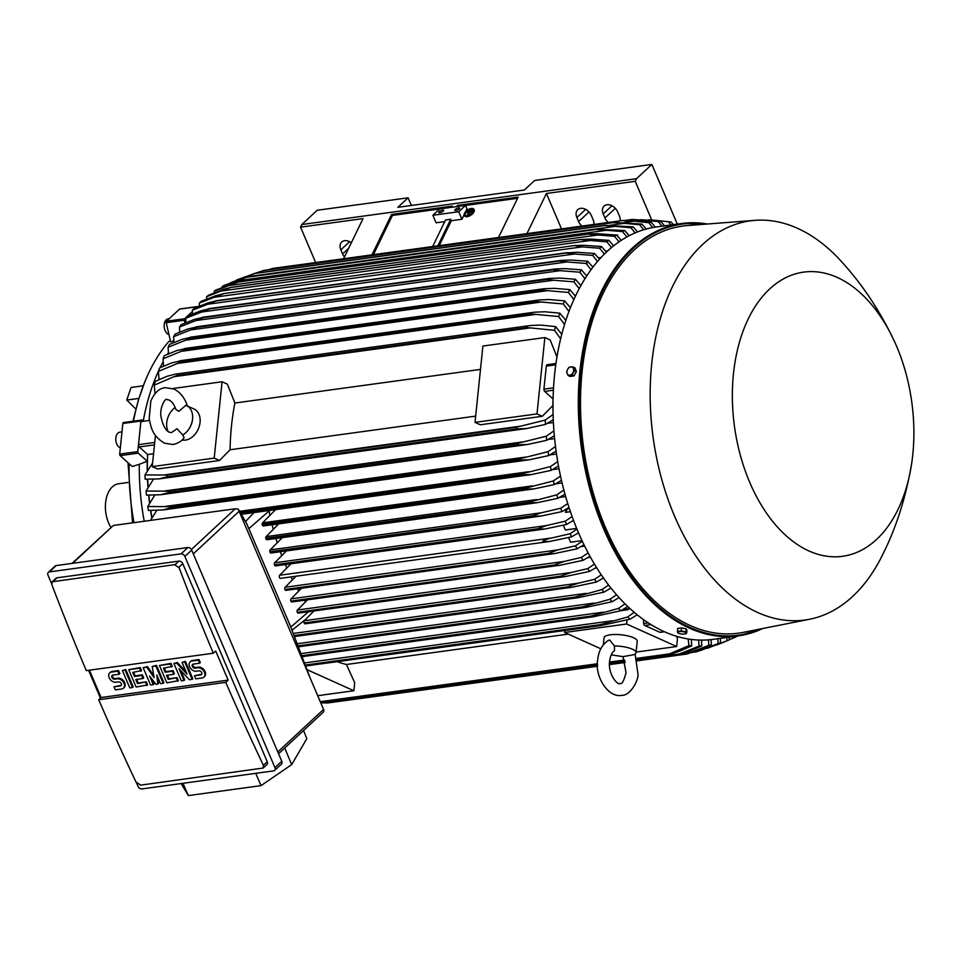 <?xml version="1.0" encoding="UTF-8"?>
<svg xmlns="http://www.w3.org/2000/svg" width="960" height="960" viewBox="0 0 960 960"><rect width="100%" height="100%" fill="white"/><g stroke="black" fill="none" stroke-linecap="round" stroke-linejoin="round"><path stroke-width="1.44" d="M177.024 428.7L171.444 432.624L169.404 432.252C165.624 430.608 162.84 425.508 161.076 416.952C159.24 407.604 165.636 397.332 166.908 399.576L168.948 399.948C171.84 401.376 174.18 404.592 175.98 409.584L178.812 411.372L185.82 405.336A16.68 12.144 114.2 0 1 186.492 405.6A16.68 12.144 114.2 0 1 192.504 419.508A16.68 12.144 114.2 0 1 182.76 435.012L177.024 428.7M168.216 431.556A16.68 12.144 114.2 0 1 175.176 407.484M187.536 406.272C184.86 397.992 180.3 392.232 173.868 388.992L165.288 387.684C159.36 388.152 154.536 392.616 150.816 401.076L149.184 418.656C151.116 427.536 152.028 435.504 164.484 443.208L173.064 444.516C178.38 443.244 182.064 440.94 184.116 437.604L182.76 435.012M186.492 405.6L193.992 408.984A16.68 12.144 114.2 0 1 199.416 425.832A16.68 12.144 114.2 0 1 185.508 440.088A16.68 12.144 114.2 0 1 182.052 439.98M152.22 466.608L214.2 458.112L222.072 381.768L227.376 384.156L234.888 403.032A188.784 117.792 82.2 0 0 230.076 449.76L219.504 460.5L157.524 468.984L152.22 466.608L155.448 435.384M172.74 388.536L222.072 381.768M219.504 460.5L214.2 458.112M234.888 403.032L480.492 369.396M475.668 416.124L230.076 449.76M547.296 364.68L555.948 363.492L547.428 364.68A2.004 1.248 82.2 0 0 547.296 364.68A2.004 1.248 82.2 0 0 546.312 366.096L543.936 389.136A2.004 1.248 82.2 0 0 544.68 391.392L553.056 399.024A188.784 117.792 82.2 0 0 552.864 405.552L542.292 416.292L480.324 424.776L475.02 422.388L482.892 346.044L544.872 337.56L550.176 339.948L556.956 356.976M475.02 422.388L537 413.904L544.872 337.56M542.292 416.292L537 413.904M141.864 420.216L141.996 420.204A2.004 1.248 82.2 0 0 141.864 420.216A2.004 1.248 82.2 0 0 140.88 421.632L149.46 420.456M153.552 453.744L147.624 454.548L139.248 446.928A2.004 1.248 82.2 0 1 138.504 444.66L140.88 421.632M142.74 420.096L141.672 420.06A1.332 0.828 -97.8 0 0 141.576 420.06L123.504 422.544A1.332 0.828 82.2 0 0 122.844 423.48L119.688 454.104A1.332 0.828 82.2 0 0 120.18 455.616L132.192 466.5L139.296 464.304A186.108 116.124 82.2 0 0 144.228 521.244M147.216 470.436A189.12 117.996 82.2 0 1 147.228 461.256L138.252 453.144A1.332 0.828 -97.8 0 1 137.772 451.632L140.928 421.008A1.332 0.828 -97.8 0 1 141.576 420.06M147.492 479.232A189.12 117.996 82.2 0 0 147.948 486.984M148.644 495.132A189.12 117.996 82.2 0 0 149.484 502.704M150.552 510.432A189.12 117.996 82.2 0 0 151.74 517.704M197.22 306.996L197.592 306.66A1.332 0.828 -97.8 0 1 198.264 306.564M187.548 316.032L192.372 311.544L184.572 318.744L166.5 321.228A1.332 0.828 82.2 0 0 166.212 322.704L170.676 341.988L173.736 340.788M184.932 323.028L184.284 320.22A1.332 0.828 -97.8 0 1 184.572 318.744M187.32 316.236L184.92 318.468A2.004 1.248 82.2 0 0 184.476 320.688L185.784 320.508M151.896 517.416A188.784 117.792 -97.8 0 1 150.756 510.42M149.652 502.392A188.784 117.792 -97.8 0 1 148.848 495.132M148.128 486.66A188.784 117.792 -97.8 0 1 147.696 479.232M147.432 470.1A188.784 117.792 -97.8 0 1 147.624 454.548M185.016 322.992L184.476 320.688M285.372 564.552L286.872 567.972M291.072 576.9L292.536 579.78M297.444 588.804L298.752 591.048M304.512 600.228L305.556 601.776M312.06 611.232L312.348 612.552M596.772 567.912L595.176 568.128M590.508 557.268L587.736 557.652M584.652 546.12L580.896 546.636M199.344 303.06L223.464 293.772L215.808 295.692L201.192 301.344A213.468 133.188 82.2 0 0 200.268 302.196A213.468 133.188 82.2 0 0 199.344 303.06L199.344 306.132M214.092 297.276L582.024 246.888L574.38 245.568L583.728 245.292L601.464 246.516L606.408 252.108M604.344 254.112L599.616 248.232A213.468 133.188 -97.8 0 1 600.54 247.368A213.468 133.188 -97.8 0 1 601.464 246.516M599.616 248.232L582.024 246.888M180.18 309.036A1.332 0.828 82.2 0 0 179.52 309.132L166.5 321.228M170.46 341.004L168.828 341.472A183.444 114.456 82.2 0 0 144.624 382.368L138.408 399.972L132.972 421.236M129.144 463.728A183.444 114.456 82.2 0 0 134.004 522.648M144.624 382.368A183.444 114.456 82.2 0 0 133.476 421.176M168.972 334.632A8.004 4.992 -97.8 0 1 164.364 328.068A8.004 4.992 -97.8 0 1 166.236 319.8A8.004 4.992 -97.8 0 1 168.132 318.864L169.2 318.72M127.98 482.484L118.644 483.768A26.688 16.644 82.2 0 0 108.612 522.888A26.688 16.644 82.2 0 0 110.88 527.292M143.28 385.788L131.1 387.456L126.744 400.08L135.84 409.044M126.744 400.08L138.936 398.412M141.492 420.084L123.588 422.532A1.332 0.828 82.2 0 0 123.504 422.544M120.336 447.876A8.004 4.992 -97.8 0 1 115.836 437.88A8.004 4.992 -97.8 0 1 119.76 432.192L121.98 431.892M168.372 352.812A186.108 116.124 82.2 0 0 167.436 354.3M163.14 361.752A186.108 116.124 82.2 0 0 160.068 367.752M158.496 371.064A186.108 116.124 82.2 0 0 143.46 420M147.228 461.256L139.296 464.304M291 563.784L279.72 575.232A1.668 1.044 82.2 0 0 279.48 577.488A1.668 1.044 82.2 0 0 280.56 578.34L549.444 541.512L542.628 541.44C543.852 540.12 546.972 538.956 552 537.936L570.168 533.7L576.96 529.116M279.72 575.232L552 537.936M578.508 532.8L571.512 536.856L549.444 541.512M571.512 536.856A213.468 133.188 -97.8 0 1 570.84 535.284A213.468 133.188 -97.8 0 1 570.168 533.7M576.672 528.408L565.356 529.968L563.316 525.18M573.516 520.368L566.472 524.46L544.956 528.996L537.636 528.996A219.132 136.728 -97.8 0 1 537.564 528.804L546.468 525.564L565.248 521.184L572.1 516.552M286.428 550.908L274.728 562.788A1.668 1.044 82.2 0 0 274.428 564.84A219.132 136.728 82.2 0 0 274.5 565.032A1.668 1.044 82.2 0 0 275.58 565.896L544.956 528.996M274.5 565.032L537.636 528.996M274.428 564.84L537.564 528.804M566.472 524.46A213.468 133.188 -97.8 0 1 565.248 521.184M274.728 562.788L546.468 525.564M568.584 537.528L570.576 542.208L582.024 540.648M296.028 576.228L285.168 587.256L557.952 549.888L575.556 545.772L582.3 541.236M285.168 587.256A1.668 1.044 82.2 0 0 284.928 589.5L548.076 553.464L557.952 549.888M284.928 589.5A219.132 136.728 82.2 0 0 285.024 589.68A1.668 1.044 82.2 0 0 286.008 590.364L554.352 553.608L548.16 553.644L285.024 589.68M583.992 544.776L577.032 548.82L554.352 553.608M577.032 548.82A213.468 133.188 -97.8 0 1 575.556 545.772M291.024 601.44A1.668 1.044 82.2 0 0 291.924 601.956L559.692 565.284L554.172 565.404L291.024 601.44A219.132 136.728 82.2 0 1 290.844 601.092L553.98 565.056L564.324 561.42L581.424 557.4L588.12 552.9M301.524 588.24L291.072 598.848A1.668 1.044 82.2 0 0 290.844 601.092M589.968 556.308L583.02 560.34L559.692 565.284M583.02 560.34A213.468 133.188 -97.8 0 1 581.424 557.4M291.072 598.848L564.324 561.42M297.516 612.744A1.668 1.044 82.2 0 0 298.296 613.116L565.476 576.516L297.516 612.744A219.132 136.728 82.2 0 1 297.216 612.252L560.364 576.216L571.128 572.52L587.784 568.596L594.444 564.096M307.476 599.832L297.456 610.008A1.668 1.044 82.2 0 0 297.216 612.252M596.436 567.372L589.5 571.416L565.476 576.516M589.5 571.416A213.468 133.188 -97.8 0 1 587.784 568.596M297.456 610.008L571.128 572.52M304.512 623.58A1.668 1.044 82.2 0 0 305.16 623.82L571.704 587.304L304.512 623.58A219.132 136.728 82.2 0 1 304.092 622.956L567.228 586.92L578.376 583.176L594.624 579.312L601.26 574.824M313.908 610.98L304.32 620.712A1.668 1.044 82.2 0 0 304.092 622.956M567.648 587.532A219.132 136.728 -97.8 0 1 567.228 586.92M603.42 577.956L596.484 582.024L571.704 587.304M596.484 582.024A213.468 133.188 -97.8 0 1 594.624 579.312M304.32 620.712L578.376 583.176M610.944 588.036L603.996 592.128L578.4 597.636L294.54 636.312M575.16 597.876A219.132 136.728 -97.8 0 1 574.608 597.144L601.992 589.56L608.616 585.048M294.264 635.544L574.608 597.144M603.996 592.128A213.468 133.188 -97.8 0 1 601.992 589.56M293.472 633.432L586.104 593.352M619.044 597.576L612.072 601.728L585.6 607.464L298.428 646.692M583.212 607.68A219.132 136.728 -97.8 0 1 582.516 606.876L609.912 599.28L616.524 594.744M298.104 645.84L582.516 606.876M612.072 601.728A213.468 133.188 -97.8 0 1 609.912 599.28M297.312 643.728L594.324 603.048M627.78 606.528L620.772 610.74L593.34 616.764L302.124 656.604M591.852 616.92A219.132 136.728 -97.8 0 1 591.012 616.068L618.432 608.448L625.044 603.876M301.788 655.68L591.012 616.068M620.772 610.74A213.468 133.188 -97.8 0 1 618.432 608.448M300.996 653.58L603.084 612.204M629.568 608.208L628.092 609.708L629.16 607.824M628.092 609.708L620.856 610.692M623.016 609.444L628.188 608.736M637.224 614.82L630.144 619.128L601.152 625.524L305.64 666L601.152 625.524A219.132 136.728 -97.8 0 1 600.144 624.66L627.612 616.992L634.248 612.36M305.28 665.052L600.144 624.66M630.144 619.128A213.468 133.188 -97.8 0 1 627.612 616.992M304.5 662.94L612.444 620.76M317.7 695.688L353.868 690.744L307.008 669.648M337.224 661.68A188.784 117.792 82.2 0 0 346.416 664.488L354.696 682.656L353.868 690.744M568.236 634.104L346.416 664.488M600.804 648.768L564.636 632.484L564.84 630.504M636.12 652.08L676.656 646.524L626.616 624L627.036 619.896M564.636 632.484L626.616 624M603.336 644.832L604.056 637.8A16.68 4.74 5.9 0 1 610.224 634.812A16.68 4.74 5.9 0 1 628.02 635.94A16.68 4.74 5.9 0 1 637.236 641.22L636.06 652.668A16.68 4.74 5.9 0 1 634.068 654.6A16.68 4.74 5.9 0 1 633.84 654.696L623.004 656.64L626.028 672.696C623.856 681.012 621.876 684.6 620.076 683.448C617.472 685.764 607.632 673.404 609.612 661.164C610.452 655.488 612.096 652.02 614.544 650.736L614.388 645.948L609.684 639.972L608.34 640.44C602.136 644.52 598.572 651.012 597.672 659.928C594.468 676.032 608.028 698.16 621.708 695.34C630.108 695.916 638.676 680.508 637.968 673.92L635.064 654.06M614.388 645.948A16.68 4.74 5.9 0 1 636.06 652.668M676.5 636.264L677.496 638.448L676.656 646.524M643.392 619.536L643.68 623.508A2.004 1.248 82.2 0 0 644.748 625.476L659.844 632.268A2.004 1.248 82.2 0 0 660.312 632.34L664.476 631.764M238.176 509.028L246.66 523.536L290.832 627.084L309.888 677.376L238.176 509.028L235.248 508.776L113.352 525.48L72.012 563.4M278.556 753.744L323.244 712.212A3.336 2.388 -132.9 0 0 323.556 709.416L309.888 677.376M255.732 773.34L261.036 785.628L188.376 795.576L182.964 783.312M181.08 783.564L188.376 795.576M261.036 785.628L291.672 764.616L306.84 738.636L303.516 730.548M291.672 764.616L284.712 748.02M274.632 770.424L281.46 764.088A3.336 2.388 -132.9 0 0 281.772 761.28L191.688 550.092A3.336 2.388 -132.9 0 0 187.872 547.536L56.16 565.572A3.336 2.388 -132.9 0 0 55.14 566.04L48.312 572.388A3.336 2.388 47.1 0 1 49.344 571.92L181.044 553.884A3.336 2.388 47.1 0 1 184.86 556.44L274.944 767.628A3.336 2.388 47.1 0 1 274.632 770.424A3.336 2.388 47.1 0 1 273.6 770.892L141.9 788.928A3.336 2.388 47.1 0 1 138.084 786.372L136.896 783.612M51.624 583.668L48 575.184A3.336 2.388 47.1 0 1 48.312 572.388M100.44 698.124L88.572 670.296M57.036 577.8A3.336 2.388 -132.9 0 0 56.016 578.268L52.248 581.772L175.176 564.588L178.932 561.108L57.036 577.8L53.292 581.292M136.344 782.724A2001.216 1248.648 -97.8 0 1 98.7 699.744L225.756 682.344A2001.216 1248.648 82.2 0 0 263.388 765.324L263.172 768.036L266.928 764.544A3.336 2.388 -132.9 0 0 267.24 761.748L182.76 563.664A3.336 2.388 -132.9 0 0 178.932 561.108M182.76 563.664L178.908 567.24A2001.216 1248.648 82.2 0 0 213.324 653.22L86.268 670.62A2001.216 1248.648 -97.8 0 1 51.852 584.652L52.248 581.772M98.7 699.744L101.088 697.524L89.424 670.188M263.172 768.036L140.256 785.196M140.736 785.076L136.128 782.184M213.324 653.22L215.712 651L228.144 680.124L225.756 682.344M228.144 680.124L101.088 697.524M173.904 663.504L176.616 663.132L187.044 674.112L182.04 662.388L184.752 662.016L192.144 679.356L189.432 679.728L179.004 668.736L184.008 680.46L181.296 680.832L173.904 663.504L177.3 662.496L185.988 671.652M182.04 662.388L185.436 661.38L192.828 678.72L192.144 679.356M180.744 670.56L184.692 679.836L184.008 680.46M143.172 667.716L146.796 667.224L154.068 677.556L152.22 666.48L155.832 665.976L163.224 683.316L160.512 683.688L156.816 675.024L157.8 684.06L155.988 684.3L149.58 676.008L153.276 684.672L150.564 685.044L143.172 667.716L147.48 666.588L153.72 675.444M152.22 666.48L156.516 665.352L163.908 682.68L163.224 683.316M157.824 677.388L158.484 683.424L157.8 684.06M151.716 678.768L153.96 684.036L153.276 684.672M122.388 670.56L125.784 669.552L133.176 686.892L132.492 687.528L129.78 687.888L122.388 670.56L125.784 669.552M114.012 686.82L120.336 685.944A2.34 1.668 -132.9 0 0 121.056 685.62A2.34 1.668 -132.9 0 0 121.032 683.196A2.34 1.668 -132.9 0 0 118.608 681.876L115.896 682.248A5.832 4.176 -132.9 0 1 109.824 678.924A5.832 4.176 -132.9 0 1 109.74 672.864A5.832 4.176 -132.9 0 1 111.54 672.048L117.864 671.184L119.172 674.244L112.848 675.108A2.34 1.668 -132.9 0 0 112.128 675.432A2.34 1.668 -132.9 0 0 112.164 677.856A2.34 1.668 -132.9 0 0 114.588 679.188L117.3 678.816A5.832 4.176 -132.9 0 1 123.372 682.128A5.832 4.176 -132.9 0 1 123.444 688.188A5.832 4.176 -132.9 0 1 121.644 689.004L115.32 689.88L114.012 686.82L121.02 685.32A2.34 1.668 -132.9 0 0 121.344 685.236M109.74 672.864L110.424 672.24A5.832 4.176 47.1 0 1 112.224 671.412L118.548 670.548L119.856 673.608L119.172 674.244M112.536 675.18A2.34 1.668 -132.9 0 0 113.04 677.484A2.34 1.668 -132.9 0 0 115.272 678.552L117.984 678.18A5.832 4.176 47.1 0 1 124.044 681.492A5.832 4.176 47.1 0 1 124.128 687.552L123.444 688.188M128.712 669.696L140.244 667.572L141.552 670.632L132.732 672.384L134.472 676.464L141.696 675.468L143.004 678.528L135.78 679.524L137.52 683.592L146.328 681.852L147.636 684.912L136.104 687.024L128.712 669.696L139.56 668.208L140.868 671.268M133.632 672.264L135.156 675.828L142.38 674.832L143.688 677.892L143.004 678.528M136.68 679.392L138.192 682.968L146.328 681.852M159.444 665.484L170.976 663.36L172.284 666.42L163.464 668.172L165.204 672.252L172.428 671.256L173.736 674.316L166.5 675.312L168.24 679.392L177.06 677.64L178.368 680.7L166.836 682.812L159.444 665.484L170.292 663.996L171.6 667.056M164.364 668.052L165.888 671.616L173.112 670.632L174.42 673.68L173.736 674.316M167.4 675.192L168.924 678.756L177.06 677.64M194.46 675.792L200.784 674.928A2.34 1.668 -132.9 0 0 201.504 674.604A2.34 1.668 -132.9 0 0 201.468 672.18A2.34 1.668 -132.9 0 0 199.044 670.848L196.332 671.22A5.832 4.176 -132.9 0 1 190.26 667.908A5.832 4.176 -132.9 0 1 190.188 661.848A5.832 4.176 -132.9 0 1 191.988 661.032L198.312 660.168L199.62 663.216L193.284 664.092A2.34 1.668 -132.9 0 0 192.564 664.416A2.34 1.668 -132.9 0 0 192.6 666.84A2.34 1.668 -132.9 0 0 195.024 668.16L197.736 667.8A5.832 4.176 -132.9 0 1 203.808 671.112A5.832 4.176 -132.9 0 1 203.88 677.172A5.832 4.176 -132.9 0 1 202.092 677.988L195.756 678.852L194.46 675.792L201.468 674.292A2.34 1.668 -132.9 0 0 201.78 674.22M190.188 661.848L190.872 661.212A5.832 4.176 47.1 0 1 192.66 660.396L198.996 659.532L200.292 662.592L199.62 663.216M192.972 664.164A2.34 1.668 -132.9 0 0 193.476 666.468A2.34 1.668 -132.9 0 0 195.708 667.536L198.42 667.164A5.832 4.176 47.1 0 1 204.492 670.476A5.832 4.176 47.1 0 1 204.564 676.536L203.88 677.172M198.312 660.168L198.996 659.532M176.376 678.276L177.684 681.336M168.24 679.392L168.924 678.756M172.428 671.256L173.112 670.632M165.204 672.252L165.888 671.616M170.292 663.996L170.976 663.36M145.644 682.488L146.952 685.536M137.52 683.592L138.192 682.968M141.696 675.468L142.38 674.832M134.472 676.464L135.156 675.828M139.56 668.208L140.244 667.572M117.864 671.184L118.548 670.548M125.1 670.188L132.492 687.528M155.832 665.976L156.516 665.352M146.796 667.224L147.48 666.588M184.752 662.016L185.436 661.38M176.616 663.132L177.3 662.496M174.696 564.72L179.076 567.828M268.956 510.528L269.94 515.352M272.1 524.748L273.288 529.344M275.892 538.488L277.236 542.772M280.32 551.748L281.772 555.636M192.396 310.224L207.636 304.248L574.476 254.004L566.016 253.044L216.36 300.936A219.132 136.728 82.2 0 1 216.468 300.828L208.296 302.808L194.16 308.304A213.468 133.188 82.2 0 0 192.396 310.224L192.42 313.992M216.36 300.936L207.624 304.26M566.016 253.044A219.132 136.728 -97.8 0 1 566.112 252.936L577.224 252.276L594.42 253.476L599.496 259.224M216.468 300.828L566.112 252.936M597.528 261.468L592.656 255.408A213.468 133.188 -97.8 0 1 594.42 253.476M592.656 255.408L574.476 254.004M598.344 257.832L601.116 257.448M605.616 251.148L607.764 250.848M611.52 247.56L606.912 241.872L580.452 239.616A219.132 136.728 -97.8 0 1 580.56 239.532L230.592 287.4L580.56 239.532L590.52 239.1L608.844 240.36L613.668 245.808M223.668 289.356L230.916 287.424A219.132 136.728 82.2 0 0 230.796 287.508L220.932 291.072L589.86 240.54M220.932 291.072L206.64 296.7L206.628 299.076M230.796 287.508L580.452 239.616M606.912 241.872A213.468 133.188 -97.8 0 1 608.844 240.36M223.68 289.344L208.584 295.188A213.468 133.188 82.2 0 0 206.64 296.7M315.66 262.548L300.564 227.148L363.06 218.592L343.584 258.732M344.448 256.932A9.336 6.684 47.1 0 1 342.588 253.908L340.848 249.828A9.336 6.684 47.1 0 1 341.724 241.992A9.336 6.684 47.1 0 1 351.312 242.784M300.564 227.148L301.824 224.532L317.184 210.264L408.084 197.808L411.36 205.476M301.824 224.532L636.504 178.692L651.864 164.424L534.624 180.48L524.388 189.996L397.848 207.324L408.084 197.808M651.864 164.424L677.316 224.1M581.928 226.08A9.336 6.684 47.1 0 1 578.616 221.58L576.876 217.5A9.336 6.684 47.1 0 1 577.752 209.664A9.336 6.684 47.1 0 1 591.336 215.52L593.076 219.6A9.336 6.684 47.1 0 1 593.76 224.46M608.268 222.48A9.336 6.684 47.1 0 1 604.956 217.968L603.216 213.888A9.336 6.684 47.1 0 1 604.092 206.064A9.336 6.684 47.1 0 1 617.676 211.908L619.416 215.988A9.336 6.684 47.1 0 1 620.1 220.848M526.932 233.616L546.408 193.476L561.504 228.876M651.72 219.96L635.232 181.308L636.504 178.692M546.408 193.476L635.232 181.308M456.876 206.58L457.452 205.392L518.136 197.076L498.528 237.504M371.988 254.832L391.596 214.404L452.292 206.088L451.704 207.288M439.668 208.968L392.412 215.448L391.596 214.404M458.244 206.388L457.452 205.392M517.536 198.3L465.552 205.428M464.136 214.692L461.916 219.264L458.712 211.74L432.888 215.268L439.716 208.932L465.54 205.392L466.992 208.8L465.588 211.704M458.712 211.74L465.54 205.392M455.148 209.52A2.664 0.84 156.9 0 1 457.776 208.152A2.664 0.84 156.9 0 1 459.672 208.188A2.664 0.84 156.9 0 1 459.288 208.956A2.664 0.84 156.9 0 1 456.66 210.324A2.664 0.84 156.9 0 1 454.764 210.276A2.664 0.84 156.9 0 1 455.148 209.52M439.14 211.716A2.664 0.84 156.9 0 1 441.756 210.336A2.664 0.84 156.9 0 1 443.664 210.384A2.664 0.84 156.9 0 1 443.268 211.14A2.664 0.84 156.9 0 1 440.652 212.52A2.664 0.84 156.9 0 1 438.756 212.472A2.664 0.84 156.9 0 1 439.14 211.716M432.888 215.268L436.092 222.792L444.756 221.616M461.916 219.264L451.332 220.716L450.72 219.264L445.548 219.972L432.672 246.528M373.392 254.64L392.412 215.448M437.832 245.82L450.72 219.264M439.248 245.628L451.332 220.716M320.736 702.804L326.988 702.972A219.132 136.728 82.2 0 0 327.924 702.924L597.504 666M326.988 702.972L597.504 665.916M609.468 664.284L625.152 662.136M637.116 660.492L676.644 655.08L699.192 646.044L698.52 640.044M609.468 664.368L625.164 662.208M637.128 660.576L677.58 655.032A219.132 136.728 -97.8 0 1 676.644 655.08M701.472 640.116L701.784 645.96L689.652 651.168L677.58 655.032M701.784 645.96A213.468 133.188 -97.8 0 1 699.192 646.044M322.116 702.852L597.48 665.136M609.468 663.492L624.936 661.38M636.936 659.736L680.436 653.772M334.728 701.988L597.528 666.264M609.48 664.62L625.236 662.472M637.188 660.828L686.34 654.096L708.9 645.3L708.372 639.864M711.132 639.588L711.348 644.94L687.132 653.964A219.132 136.728 -97.8 0 1 686.34 654.096M711.348 644.94A213.468 133.188 -97.8 0 1 708.9 645.3M681.816 653.832L690.84 652.596M691.632 652.632L700.752 650.424L718.152 643.512L717.756 638.7M720.36 638.352L720.48 642.888L696.264 651.9A219.132 136.728 -97.8 0 1 695.616 652.092M720.48 642.888A213.468 133.188 -97.8 0 1 718.152 643.512M696.552 651L700.752 650.424M707.052 648.372L726.984 640.764L726.792 637.464M729.204 637.14L729.216 639.9A213.468 133.188 -97.8 0 1 726.984 640.764M729.216 639.9L716.856 644.964M709.596 647.424L710.22 647.34M729.216 639.732L735.444 637.104L735.42 636.288M737.568 635.988L737.568 636.012A213.468 133.188 -97.8 0 1 735.444 637.104M320.532 702.312L597.468 664.38M609.492 662.736L624.708 660.648M636.744 659.004L669.48 653.868L688.992 645.612L688.128 638.976M320.616 702.528L597.468 664.608M609.492 662.952L624.78 660.864M636.792 659.22L667.56 655.008A219.132 136.728 -97.8 0 1 666.48 654.936M691.296 639.444L691.728 645.852L679.848 651.096L667.56 655.008M691.728 645.852A213.468 133.188 -97.8 0 1 688.992 645.612M320.268 701.7L597.456 663.744M609.528 662.088L624.504 660.036M636.564 658.38L669.48 653.868M570.396 511.692L565.44 512.364L567.432 508.872L569.364 508.608M566.724 510.108L563.916 510.492M565.656 496.572L559.44 497.424M562.068 482.928L555.588 483.816M559.008 468.756L552.384 469.656M556.5 453.996L549.888 454.896M554.604 438.6L548.16 439.476M553.392 422.484L547.308 423.324M153.48 479.196L146.052 491.028A213.468 133.188 82.2 0 0 146.448 495.132L160.668 494.736L527.736 444.456L517.956 444.792A219.132 136.728 -97.8 0 1 517.8 443.292L546.324 436.2L553.92 430.836M146.052 491.028L168.144 491.184A219.132 136.728 82.2 0 0 168.3 492.684L160.668 494.736M168.144 491.184L517.8 443.292M168.3 492.684L517.956 444.792M554.328 435.756L546.708 440.304L527.736 444.456M546.708 440.304A213.468 133.188 -97.8 0 1 546.324 436.2M164.196 491.028L522.516 441.948M154.824 495.06L147.804 506.496A213.468 133.188 82.2 0 0 148.368 510.432L162.948 509.964L529.344 459.78L519.888 460.068A219.132 136.728 -97.8 0 1 519.708 458.796L548.076 451.668L555.492 446.508M147.804 506.496L170.052 506.688A219.132 136.728 82.2 0 0 170.244 507.96L162.948 509.964M170.052 506.688L519.708 458.796M170.244 507.96L519.888 460.068M556.104 451.188L548.628 455.604L529.344 459.78M548.628 455.604A213.468 133.188 -97.8 0 1 548.076 451.668M165.288 506.424L525.312 457.104M156.828 510.312L150.516 520.38M240.144 512.388L522.216 473.748L550.44 466.572L557.7 461.556M240.732 513.384L522.42 474.804A219.132 136.728 -97.8 0 1 522.216 473.748M558.492 466.032L551.148 470.352L531.492 474.564L522.42 474.804M551.148 470.352A213.468 133.188 -97.8 0 1 550.44 466.572M239.532 511.332L528.624 471.732M275.592 509.616L262.572 522.828A1.668 1.044 82.2 0 0 262.14 524.256A219.132 136.728 82.2 0 0 262.344 525.084A1.668 1.044 82.2 0 0 263.424 525.948L534.168 488.856L525.48 489.036A219.132 136.728 -97.8 0 1 525.288 488.208L553.368 480.936L560.508 476.052M262.344 525.084L525.48 489.036M262.14 524.256L525.288 488.208M561.468 480.348L554.22 484.584L534.168 488.856M554.22 484.584A213.468 133.188 -97.8 0 1 553.368 480.936M262.572 522.828L532.416 485.868M278.7 523.848L266.148 536.592A1.668 1.044 82.2 0 0 265.74 538.236A219.132 136.728 82.2 0 0 265.908 538.848A1.668 1.044 82.2 0 0 266.988 539.712L537.312 502.68L529.056 502.8A219.132 136.728 -97.8 0 1 528.888 502.188L556.836 494.82L563.856 490.032M265.908 538.848L529.056 502.8M265.74 538.236L528.888 502.188M564.972 494.16L557.808 498.324L537.312 502.68M557.808 498.324A213.468 133.188 -97.8 0 1 556.836 494.82M266.148 536.592L536.664 499.548M282.324 537.612L270.204 549.912A1.668 1.044 82.2 0 0 269.832 551.76A219.132 136.728 82.2 0 0 269.964 552.156A1.668 1.044 82.2 0 0 271.044 553.02L540.912 516.06L533.112 516.12A219.132 136.728 -97.8 0 1 532.98 515.724L541.356 512.772L560.796 508.224L567.732 503.532M269.964 552.156L533.112 516.12M269.832 551.76L532.98 515.724M568.992 507.492L561.9 511.62L540.912 516.06M561.9 511.62A213.468 133.188 -97.8 0 1 560.796 508.224M270.204 549.912L541.356 512.772M152.604 462.984L144.984 474.912A213.468 133.188 82.2 0 0 145.188 479.22L159.06 478.896L526.752 428.532L516.648 428.916A219.132 136.728 -97.8 0 1 516.552 427.2L545.256 420.084L553.092 414.492M144.984 474.912L163.836 475.02L520.284 426.192M163.824 475.02L166.908 475.092A219.132 136.728 82.2 0 0 167.004 476.808L159.06 478.896M166.908 475.092L516.552 427.2M167.004 476.808L516.648 428.916M553.26 419.688L545.46 424.392L526.752 428.532M545.46 424.392A213.468 133.188 -97.8 0 1 545.256 420.084M560.628 338.82L554.508 330.324L526.836 327.552L177.18 375.444L173.976 376.692L530.424 327.864M173.976 376.692L154.248 385.152L155.052 393.564M154.248 385.152A213.468 133.188 82.2 0 1 155.28 381.408L167.016 376.296L175.212 374.16L530.448 325.5L540.804 325.092L555.552 326.592L561.78 334.224M177.612 373.98A219.132 136.728 82.2 0 0 177.18 375.444M526.836 327.552A219.132 136.728 -97.8 0 1 527.256 326.076M554.508 330.324A213.468 133.188 -97.8 0 1 555.552 326.592M209.604 308.916L201.552 312.012L567.228 261.924L559.248 261.024L209.604 308.916A219.132 136.728 82.2 0 1 209.796 308.664L201.168 310.716L187.452 316.068A213.468 133.188 82.2 0 0 185.784 318.204L185.856 322.656M202.512 311.688L184.872 318.624M209.796 308.664L561.228 260.388L571.032 260.052L587.724 261.24L592.932 267.156M591.06 269.664L586.056 263.388A213.468 133.188 -97.8 0 1 587.724 261.24M587.172 263.52L566.124 261.888M203.196 317.712L195.864 320.568L560.28 270.66L552.852 269.82L203.196 317.712A219.132 136.728 82.2 0 1 203.472 317.304L194.424 319.416L181.116 324.66A213.468 133.188 82.2 0 0 179.532 327.012L179.664 332.16M195.864 320.568L179.532 327.012M203.472 317.304L555.156 268.992L565.128 268.632L581.376 269.832L586.728 275.94M584.952 278.724L579.792 272.196A213.468 133.188 -97.8 0 1 581.376 269.832M579.792 272.196L560.28 270.66M197.16 327.36L190.572 329.94L553.632 280.212L546.816 279.468L197.16 327.36A219.132 136.728 82.2 0 1 197.508 326.772L188.064 328.932L175.128 334.092A213.468 133.188 82.2 0 0 173.64 336.684L173.868 342.54M190.572 329.94L173.64 336.684M197.508 326.772L549.432 278.436L559.548 278.052L575.4 279.276L580.884 285.6M579.216 288.66L573.9 281.856A213.468 133.188 -97.8 0 1 575.4 279.276M573.9 281.856L553.632 280.212M191.52 337.896L185.7 340.176L547.296 290.652L541.176 290.004L191.52 337.896A219.132 136.728 82.2 0 1 191.904 337.116L182.112 339.324L169.524 344.424A213.468 133.188 82.2 0 0 168.132 347.256L168.468 353.856M185.712 340.176L168.132 347.256M191.904 337.116L544.068 288.732L554.304 288.348L569.796 289.596L575.436 296.172M541.176 290.004A219.132 136.728 -97.8 0 1 541.56 289.224M573.876 299.556L568.404 292.428A213.468 133.188 -97.8 0 1 569.796 289.596M568.404 292.428L547.296 290.652M186.276 349.368L181.284 351.336L541.308 302.016L535.932 301.476L186.276 349.368A219.132 136.728 82.2 0 1 186.708 348.372L176.604 350.616L164.328 355.692A213.468 133.188 82.2 0 0 163.044 358.8L163.524 366.18M181.284 351.336L163.044 358.8M186.708 348.372L539.1 299.964L549.408 299.556L564.588 300.864L570.408 307.74M535.932 301.476A219.132 136.728 -97.8 0 1 536.352 300.48M568.968 311.472L563.304 303.972A213.468 133.188 -97.8 0 1 564.588 300.864M563.304 303.972L541.308 302.016M181.488 361.848L177.348 363.468L535.668 314.388L531.144 313.956L181.488 361.848A219.132 136.728 82.2 0 1 181.92 360.624L171.552 362.916L159.564 367.992A213.468 133.188 82.2 0 0 158.388 371.388L159.072 379.632M177.36 363.468L158.388 371.388M181.92 360.624L534.54 312.18L544.896 311.772L559.824 313.164L565.836 320.376M531.144 313.956A219.132 136.728 -97.8 0 1 531.576 312.732M564.528 324.504L558.66 316.56A213.468 133.188 -97.8 0 1 559.824 313.164M558.66 316.56L535.668 314.388M263.58 270.516L613.236 222.624A219.132 136.728 -97.8 0 1 613.884 222.444L264.228 270.336A219.132 136.728 82.2 0 0 263.58 270.516L252.792 274.056M609.948 225.288L624.264 223.332L613.236 222.624M613.884 222.444L641.964 224.088L646.236 229.032M643.68 229.776L639.624 224.712A213.468 133.188 -97.8 0 1 641.964 224.088M639.624 224.712L624.264 223.332M236.688 279.936L255.36 273.3A219.132 136.728 82.2 0 0 254.844 273.504L230.628 282.696M254.844 273.504L604.5 225.612A219.132 136.728 -97.8 0 1 605.004 225.408L633.12 226.836L637.548 231.912M255.36 273.3L605.004 225.408M243.696 277.248L615.18 226.368L604.5 225.612M635.088 232.92L630.9 227.7A213.468 133.188 -97.8 0 1 633.12 226.836M630.9 227.7L615.18 226.368M222.276 286.416L246.48 277.356A219.132 136.728 82.2 0 1 246.852 277.164L224.4 285.324A213.468 133.188 82.2 0 0 222.276 286.416L222.264 287.34M246.48 277.356L596.136 229.452A219.132 136.728 -97.8 0 1 596.508 229.272L246.828 277.164L596.508 229.272L624.672 230.496L629.232 235.692M235.716 281.04L606.432 230.268L596.136 229.452M626.88 236.952L622.536 231.588A213.468 133.188 -97.8 0 1 624.672 230.496M622.536 231.588L606.432 230.268M216.312 289.836A213.468 133.188 82.2 0 0 214.284 291.144L214.26 292.812M231.924 283.788L238.704 281.868A219.132 136.728 82.2 0 0 238.464 282.024L214.284 291.144M215.412 290.244L232.884 283.476M238.536 281.88L588.84 233.892L238.536 281.88M238.464 282.024L588.12 234.132A219.132 136.728 -97.8 0 1 588.36 233.976L597.6 233.7M228.132 285.66L597.996 234.996L588.12 234.132M596.496 233.664L617.724 235.14M619.02 241.848L614.556 236.316A213.468 133.188 -97.8 0 1 616.584 235.02L621.276 240.336M614.556 236.316L597.996 234.996M272.712 268.452L622.368 220.56A219.132 136.728 -97.8 0 1 623.16 220.44L273.504 268.332A219.132 136.728 82.2 0 0 272.712 268.452L268.212 269.796M623.736 222.6L633.708 221.232L622.368 220.56M623.16 220.44L651.216 222.288L655.332 227.124M652.656 227.58L648.756 222.66A213.468 133.188 -97.8 0 1 651.216 222.288M648.756 222.66L633.708 221.232M625.104 220.428L631.92 219.504A219.132 136.728 -97.8 0 1 632.856 219.456L660.912 221.556L664.548 225.852M637.44 220.956L643.524 220.128L631.92 219.504M661.92 226.212L658.332 221.64A213.468 133.188 -97.8 0 1 660.912 221.556M658.332 221.64L643.524 220.128M640.704 219.696L651.312 220.464M648.348 219.756L671.112 221.988L673.356 224.652M670.908 224.976L668.388 221.748A213.468 133.188 -97.8 0 1 671.112 221.988M668.388 221.748L653.772 220.128M707.388 224.016A208.128 129.864 82.2 0 0 681.768 223.5L656.46 226.956A208.128 129.864 82.2 0 0 578.22 532.104A208.128 129.864 82.2 0 0 712.944 639.36L738.252 635.892A208.128 129.864 82.2 0 0 762.792 628.5M895.212 343.092C881.184 313.008 863.916 286.56 843.432 263.76A201.456 125.7 82.2 0 0 754.932 220.344L687.348 225.564A205.464 128.196 82.2 0 0 605.4 527.304A205.464 128.196 82.2 0 0 743.064 632.4L809.58 619.26A201.456 125.7 82.2 0 0 883.14 553.644C896.46 527.04 905.976 496.932 911.688 463.32A143.424 89.484 82.2 0 0 896.496 346.02A143.424 89.484 82.2 0 0 895.212 343.092A143.424 89.484 82.2 0 0 768.828 289.764A143.424 89.484 82.2 0 0 749.736 482.388A143.424 89.484 82.2 0 0 841.536 556.428A143.424 89.484 82.2 0 0 911.688 463.32M754.932 220.344A201.456 125.7 82.2 0 0 674.592 516.204A201.456 125.7 82.2 0 0 809.58 619.26M679.224 628.248A3.828 1.092 5.9 0 1 680.76 628.032M682.224 628.08A3.828 1.092 5.9 0 1 684.924 628.632M685.644 633.768L686.616 633.372L686.928 630.372L686.16 628.884L681.504 627.936L677.628 628.464L677.664 632.58A4.332 1.236 5.9 0 1 679.224 631.572A4.332 1.236 5.9 0 1 683.484 631.776A4.332 1.236 5.9 0 1 685.284 632.328A4.332 1.236 5.9 0 1 686.196 633A4.332 1.236 5.9 0 1 685.572 633.804A4.332 1.236 5.9 0 1 684.648 634.008A4.332 1.236 5.9 0 1 680.376 633.804A4.332 1.236 5.9 0 1 678.576 633.252A4.332 1.236 5.9 0 1 678.168 633.036A4.332 1.236 5.9 0 1 677.664 632.58L678 632.928M686.616 633.372L685.848 631.884L681.192 630.936L677.316 631.464M686.16 628.884L685.848 631.884M681.504 627.936L681.192 630.936M568.164 375.564L569.868 375.192A4.332 3.156 114.2 0 1 567.168 373.524L568.164 375.564L570.132 376.452L574.02 375.924L576.384 371.52L574.872 367.644L570.72 366.924A4.332 3.156 114.2 0 1 573.408 368.592A4.332 3.156 114.2 0 1 573.648 370.596A4.332 3.156 114.2 0 1 572.988 372.72A4.332 3.156 114.2 0 1 569.868 375.192L572.04 375.036L574.416 370.632L572.904 366.768M574.02 375.924L572.04 375.036M567.6 369.384A4.332 3.156 114.2 0 1 570.72 366.924L569.028 367.296L567.6 369.384L566.652 371.7L567.168 373.524A4.332 3.156 114.2 0 1 566.94 371.52A4.332 3.156 114.2 0 1 567.6 369.384M576.384 371.52L574.416 370.632M471.804 209.256L469.476 210L471.804 209.256L471.876 210.18M466.5 211.836L472.704 210.984L469.596 211.836L467.352 214.872L469.08 211.908L466.5 211.836M467.352 214.872L468.204 215.292L469.92 212.316L472.764 211.92L472.704 210.984M466.236 212.292L468.744 212.472M466.26 212.328A5.004 2.448 -34.3 0 0 465.528 213.336A5.004 2.448 -34.3 0 0 465.132 215.364M472.944 211.8A5.004 2.448 145.7 0 1 468.744 215.28A5.004 2.448 145.7 0 1 464.94 215.148A5.004 2.448 145.7 0 1 465.204 212.856A5.004 2.448 145.7 0 1 469.404 209.376A5.004 2.448 145.7 0 1 473.208 209.508A5.004 2.448 145.7 0 1 472.944 211.8M473.892 209.388A5.676 2.772 145.7 0 1 474.084 209.604A5.676 2.772 145.7 0 1 473.796 212.208A5.676 2.772 145.7 0 1 469.02 216.156A5.676 2.772 145.7 0 1 464.724 216A5.676 2.772 145.7 0 1 464.58 215.748M464.688 212.928A5.676 2.772 -34.3 0 0 464.388 215.52A5.676 2.772 -34.3 0 0 468.696 215.676A5.676 2.772 -34.3 0 0 473.46 211.728A5.676 2.772 -34.3 0 0 473.76 209.124A5.676 2.772 -34.3 0 0 469.452 208.98A5.676 2.772 -34.3 0 0 464.688 212.928M473.34 209.76A5.004 2.448 -34.3 0 0 471.864 209.34M469.5 209.952A5.004 2.448 -34.3 0 0 468.18 210.684M468.084 210.744A5.004 2.448 -34.3 0 0 466.776 211.8M472.248 210.12L468.12 210.684L471.984 210.576M138.504 444.66L154.716 442.44M139.248 446.928L154.476 444.84M184.92 318.468L185.784 318.348M184.284 320.22L166.212 322.704M197.592 306.66L179.52 309.132M138.252 453.144L120.18 455.616M137.772 451.632L119.688 454.104M140.928 421.008L122.844 423.48M323.556 709.416L277.788 751.944M197.736 667.8L198.42 667.164M195.024 668.16L195.708 667.536M191.988 661.032L192.66 660.396M200.784 674.928L201.468 674.292M117.3 678.816L117.984 678.18M114.588 679.188L115.272 678.552M111.54 672.048L112.224 671.412M120.336 685.944L121.02 685.32M267.24 761.748L263.388 765.324M281.772 761.28L274.944 767.628M191.688 550.092L184.86 556.44M187.872 547.536L181.044 553.884M56.16 565.572L49.344 571.92M113.352 525.48L72.624 563.316M235.248 508.776L191.388 549.528M239.076 511.344L193.296 553.872M290.832 627.084L308.484 611.724M248.832 528.636L269.064 511.008M245.52 521.568L254.004 512.58M348.648 248.268L342.588 253.908M349.596 241.704L340.848 249.828M588.984 211.944L578.616 221.58M585.624 209.376L576.876 217.5M615.324 208.332L604.956 217.968M611.964 205.764L603.216 213.888M664.248 631.668L659.844 632.268M651.012 624.612L644.748 625.476M648.276 622.884L643.68 623.508M553.38 390.204L544.68 391.392M553.512 387.816L543.936 389.136M555.756 364.812L546.312 366.096M707.472 224.016L681.768 223.5A208.128 129.864 82.2 0 0 603.528 528.636A208.128 129.864 82.2 0 0 738.252 635.892L762.876 628.488M705.252 224.184A207.456 129.444 82.2 0 0 592.332 316.32A207.456 129.444 82.2 0 0 604.38 528.252A207.456 129.444 82.2 0 0 760.68 628.92M222.996 293.7L574.38 245.568M132.54 522.852L127.992 462.684M197.904 306.504L179.832 308.976M294.624 636.504L578.4 597.636M298.464 646.788L585.6 607.464M302.148 656.64L593.268 616.764M611.208 654.852L623.016 656.64M292.128 630.132L305.7 619.308M215.736 300.792L567.636 252.588M241.272 514.32L531.492 474.564M175.212 374.16L530.448 325.5M208.812 308.664L561.228 260.388M202.236 317.34L555.156 268.992M196.032 326.844L549.432 278.436M190.188 337.212L544.068 288.732M184.752 348.492L539.1 299.964M179.748 360.78L534.54 312.18"/></g></svg>
